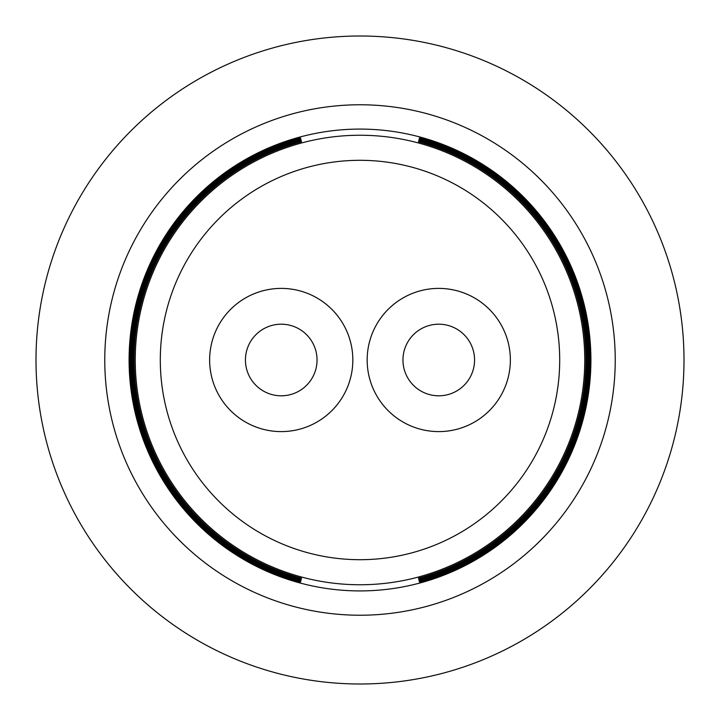 <?xml version="1.0" encoding="UTF-8"?>
<svg xmlns="http://www.w3.org/2000/svg" width="720" height="720" viewBox="0 0 720 720"><rect width="100%" height="100%" fill="white"/><g stroke="black" fill="none" stroke-linecap="round" stroke-linejoin="round"><path stroke-width="1.08" d="M301.527 141.777L301.329 141.03L301.527 141.777A225.918 225.918 0 0 0 301.527 578.223L301.329 578.97L301.527 578.223M301.329 141.03A226.701 226.701 0 0 0 301.329 578.97M301.113 140.238L300.915 139.491L301.113 140.238A227.511 227.511 0 0 0 301.113 579.762L300.915 580.509L301.113 579.762M300.915 139.491A228.294 228.294 0 0 0 300.915 580.509M300.708 138.699L300.501 137.952L300.708 138.699A229.104 229.104 0 0 0 300.708 581.301L300.501 582.048L300.708 581.301M300.501 137.952A229.887 229.887 0 0 0 300.501 582.048M590.913 360A230.913 230.913 0 0 1 360 590.913A230.913 230.913 0 0 1 129.087 360A230.913 230.913 0 0 1 360 129.087A230.913 230.913 0 0 1 590.913 360M419.499 582.048L419.292 581.301L419.499 582.048A229.887 229.887 0 0 0 419.499 137.952L419.292 138.699L419.499 137.952M419.292 581.301A229.104 229.104 0 0 0 419.292 138.699M419.085 580.509L418.887 579.762L419.085 580.509A228.294 228.294 0 0 0 419.085 139.491L418.887 140.238L419.085 139.491M418.887 579.762A227.511 227.511 0 0 0 418.887 140.238M418.671 578.97L418.473 578.223L418.671 578.97A226.701 226.701 0 0 0 418.671 141.03L418.473 141.777L418.671 141.03M418.473 578.223A225.918 225.918 0 0 0 418.473 141.777M615.231 360A255.231 255.231 0 0 1 360 615.231A255.231 255.231 0 0 1 104.769 360A255.231 255.231 0 0 1 360 104.769A255.231 255.231 0 0 1 615.231 360M684 360A324 324 0 0 1 360 684A324 324 0 0 1 36 360A324 324 0 0 1 360 36A324 324 0 0 1 684 360M367.164 360A71.604 71.604 0 0 0 438.759 431.604A71.604 71.604 0 0 0 510.363 360A71.604 71.604 0 0 0 438.759 288.396A71.604 71.604 0 0 0 367.164 360M209.637 360A71.604 71.604 0 0 0 281.241 431.604A71.604 71.604 0 0 0 352.836 360A71.604 71.604 0 0 0 281.241 288.396A71.604 71.604 0 0 0 209.637 360M402.957 360A35.802 35.802 0 0 0 438.759 395.802A35.802 35.802 0 0 0 474.561 360A35.802 35.802 0 0 0 438.759 324.198A35.802 35.802 0 0 0 402.957 360M245.439 360A35.802 35.802 0 0 0 281.241 395.802A35.802 35.802 0 0 0 317.043 360A35.802 35.802 0 0 0 281.241 324.198A35.802 35.802 0 0 0 245.439 360M559.701 360A199.701 199.701 0 0 1 360 559.701A199.701 199.701 0 0 1 160.299 360A199.701 199.701 0 0 1 360 160.299A199.701 199.701 0 0 1 559.701 360M584.757 360A224.757 224.757 0 0 1 360 584.757A224.757 224.757 0 0 1 135.243 360A224.757 224.757 0 0 1 360 135.243A224.757 224.757 0 0 1 584.757 360"/></g></svg>
